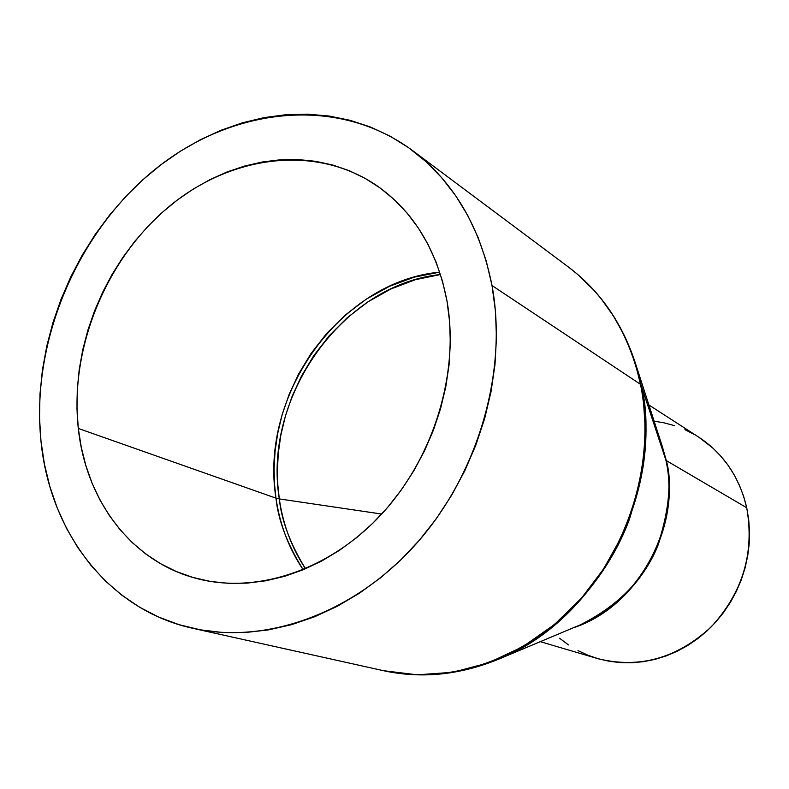 <?xml version="1.0" encoding="UTF-8"?>
<svg xmlns="http://www.w3.org/2000/svg" width="789" height="789" viewBox="0 0 789 789"><rect width="100%" height="100%" fill="white"/><g stroke="black" fill="none" stroke-linecap="round" stroke-linejoin="round"><path stroke-width="1.18" d="M275.982 498.155L279.306 498.924C281.486 520.434 290.224 543.729 305.511 568.78C291.782 547.98 283.044 524.695 279.306 498.924L381.708 514.043L279.306 498.924C262.619 397.488 342.248 284.592 440.509 274.523L415.389 279.701L390.92 288.952L367.921 301.871L347.101 317.829L328.954 336.055L313.726 355.721L301.477 376.087L292.078 396.463L285.302 416.345L280.815 435.341L278.3 453.192L277.412 469.771L277.836 485.018L279.306 498.924L275.982 498.155C279.829 524.655 288.892 548.523 303.193 569.757C287.245 544.085 278.182 520.217 275.982 498.155L78.308 428.447L275.982 498.155L274.513 484.091L274.099 468.676L275.016 451.91L277.6 433.842L282.166 414.629L289.09 394.52L298.656 373.917L311.142 353.354L326.636 333.51L345.099 315.166L366.244 299.159L389.569 286.269L414.353 277.126L439.739 272.136C340.296 281.338 259.117 395.506 275.982 498.155M193.236 628.409L383.464 670.689C421.277 678.905 459.642 675.078 498.559 659.209C562.054 632.482 609.433 573.741 629.208 519.833C646.507 464.573 650.442 419.61 641.033 384.943L643.696 404.51L645.116 427.096L644.189 452.077L640.244 479.298L632.591 508.363L620.539 538.601L603.585 568.968L581.483 598.141L554.411 624.533L523.087 646.546L488.697 662.78L452.837 672.297L417.233 674.822L383.464 670.689C448.655 685.237 525.306 659.574 578.406 601.573C631.378 543.513 655.6 457.65 640.5 384.322L492.02 285.549C507.929 371.511 478.292 474.021 416.257 543.769C354.093 613.487 266.071 644.721 192.999 628.36C108.586 610.045 49.904 532.299 40.998 441.337L44.47 464.366L49.904 486.714L57.291 508.155L66.601 528.502L77.786 547.556L90.765 565.141L105.46 581.049L121.762 595.123L139.554 607.185L158.688 617.077L179.014 624.671L200.347 629.839L222.478 632.482L245.211 632.531L268.309 629.928L291.536 624.671L314.633 616.761L337.357 606.248L359.439 593.21L380.623 577.765L400.664 560.062L419.314 540.278L436.356 518.639L451.584 495.374L464.81 470.747L475.866 445.055L484.643 418.594L491.034 391.669L494.989 364.587L496.459 337.672L495.462 311.231L492.02 285.549L486.221 260.912L478.144 237.568L467.916 215.762L455.677 195.711L441.593 177.584L425.843 161.538L408.613 147.711L390.111 136.181L370.544 127.039L350.119 120.313L329.043 116.022L307.532 114.168L285.786 114.721L263.999 117.63L242.371 122.828L221.078 130.234L200.307 139.761L180.227 151.291L160.976 164.704L142.72 179.872L125.599 196.648L109.72 214.904L95.222 234.461L82.214 255.172L70.773 276.87L61.009 299.376L52.981 322.523L46.768 346.124L42.428 369.992L39.992 393.948L39.509 417.795L40.998 441.337C30.83 342.633 76.109 234.155 153.618 170.513C230.999 107.077 337.071 94.798 412.292 150.383C453.636 181.697 480.205 226.759 492.02 285.549L640.5 384.322C629.385 334.132 605.419 295.076 568.603 267.155L577.775 274.503L594.038 290.362L601.129 298.715L613.369 315.925L623.162 333.431L630.776 350.849L636.467 367.881L640.5 384.322L634.967 361.885L641.033 384.943C665.383 491.064 597.884 620.341 498.559 659.209L580.142 624.918C619.907 604.976 646.201 577.104 659.012 541.303C669.319 508.274 671.617 481.221 665.896 460.145L659.831 438.812L666.33 460.618L746.719 507.751C739.461 477.079 723.513 453.576 698.867 437.224L648.893 404.964M540.297 641.664L597.342 658.509C638.774 669.013 676.637 658.578 710.919 627.176C742.755 592.726 754.688 552.911 746.719 507.751L666.33 460.618C672.346 482.404 669.634 510.453 658.204 544.775C645.165 578.169 613.911 613.734 573.09 627.886C637.256 607.372 681.824 527.841 666.33 460.618L662.188 446.091L665.896 460.145L641.033 384.943L665.896 460.145C680.591 524.586 640.707 600.981 580.142 624.918M447.008 301.092C459.632 372.477 434.078 457.028 382.034 513.688C329.901 570.309 256.622 594.403 196.569 578.475C131.438 561.65 85.902 500.522 78.308 428.447C69.54 348.57 105.539 260.114 167.84 207.576C230.082 155.177 315.265 143.697 376.807 185.632C413.683 211.511 437.076 249.995 447.008 301.092L449.641 321.942L450.332 343.363L449.03 365.139L445.765 387.024L440.538 408.781L433.417 430.153L424.472 450.904L413.811 470.806L401.542 489.634L387.813 507.169L372.793 523.235L356.638 537.654L339.556 550.278L321.725 560.989L303.351 569.688L284.642 576.305L265.794 580.793L247.016 583.14L228.485 583.337L210.407 581.434L192.94 577.459L176.253 571.502L160.492 563.642L145.807 553.996L132.315 542.664L120.115 529.784L109.306 515.503L99.956 499.97L92.145 483.332L85.912 465.757L81.297 447.412L78.308 428.447L76.977 409.037L77.283 389.352L79.216 369.558L82.746 349.813L87.845 330.285L94.463 311.122L102.54 292.502L112.018 274.552L122.808 257.441L134.84 241.296L148.007 226.256L162.209 212.458L177.338 200.021L193.266 189.054L209.874 179.685L227.025 171.982L244.58 166.055L262.382 161.972L280.273 159.792L298.094 159.565L315.689 161.321L332.879 165.059L349.488 170.799L365.366 178.501L380.337 188.127L394.234 199.617L406.897 212.862L418.18 227.784L427.954 244.225L436.08 262.037L442.461 281.062L447.008 301.092M644.929 420.488L645.422 420.507M654.13 421.168L663.835 422.776L674.546 425.656M684.911 429.65L694.823 434.749M698.748 437.155L712.871 448.044L720.83 456.131L727.951 465.076L734.174 474.82L739.411 485.245L743.603 496.261L746.719 507.751L748.702 519.616L749.52 531.717L749.185 543.937L747.676 556.146L745.003 568.218L741.206 580.023L736.324 591.444L730.387 602.342L723.483 612.629L715.672 622.176L707.043 630.894L697.683 638.696L687.702 645.501L677.199 651.25L666.281 655.876L655.077 659.357L643.686 661.646L632.236 662.74L620.844 662.632L609.611 661.34L598.664 658.884L588.081 655.294L577.992 650.619M568.465 644.909L559.608 638.242M412.292 150.383L568.603 267.155C599.502 290.46 621.624 322.03 634.967 361.885L662.188 446.091"/></g></svg>
